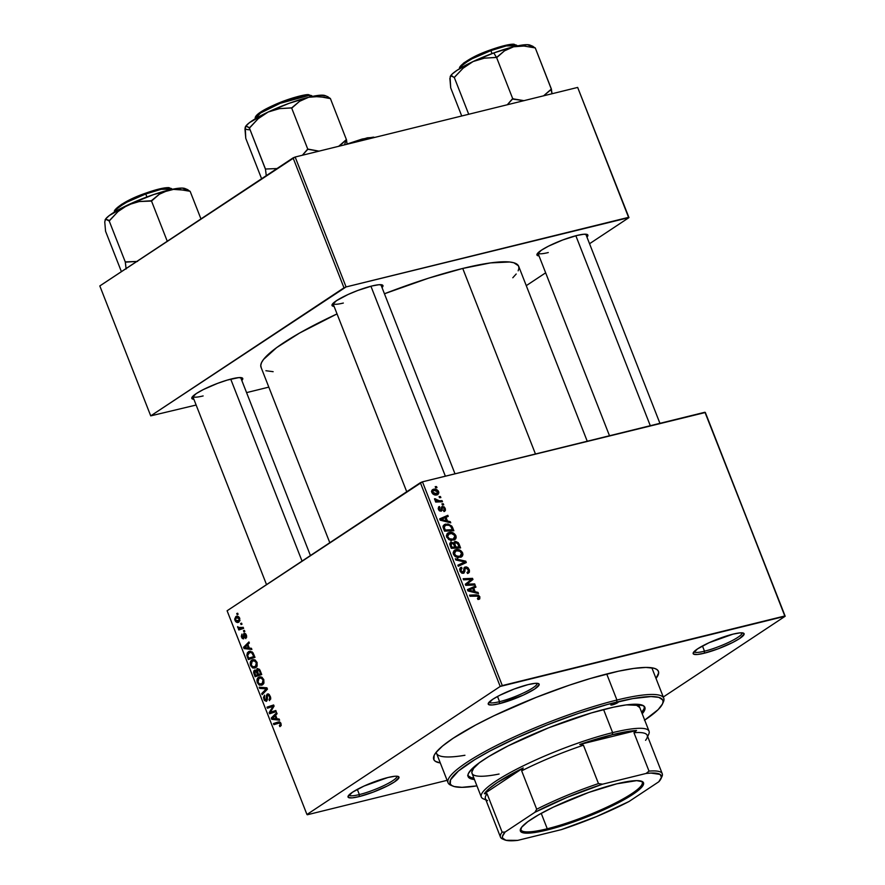<?xml version="1.0" encoding="UTF-8"?>
<svg xmlns="http://www.w3.org/2000/svg" width="885" height="885" viewBox="0 0 885 885"><rect width="100%" height="100%" fill="white"/><g stroke="black" fill="none" stroke-linecap="round" stroke-linejoin="round"><path stroke-width="1.33" d="M499.56 701.672A25.742 4.348 158.6 0 0 524.971 692.247A25.742 4.348 158.6 0 0 537.106 683.32A25.742 4.348 -21.4 0 1 524.971 692.247A25.742 4.348 -21.4 0 1 499.56 701.672L497.525 696.473L499.56 701.672A25.742 4.348 -21.4 0 1 489.173 702.104A25.742 4.348 158.6 0 0 499.56 701.672L499.295 703.708L499.56 701.672M528.113 684.614A27.346 4.624 -21.4 0 1 538.5 683.596A27.346 4.624 -21.4 0 1 528.212 692.734A27.346 4.624 -21.4 0 1 499.295 703.708L523.212 695.156L534.772 688.972L539.219 684.547L538.788 683.74L535.082 683.353L528.113 684.614L513.986 689.105L499.759 695.3L492.646 699.349L488.188 703.785L488.62 704.582L492.325 704.969L499.295 703.708A27.346 4.624 -21.4 0 1 488.332 703.254A27.346 4.624 -21.4 0 1 528.113 684.614M704.493 651.194A25.742 4.348 158.6 0 0 729.904 641.769A25.742 4.348 158.6 0 0 742.028 632.83A25.742 4.348 -21.4 0 1 729.904 641.769A25.742 4.348 -21.4 0 1 704.493 651.194L702.458 645.984L704.493 651.194A25.742 4.348 -21.4 0 1 694.094 651.625A25.742 4.348 158.6 0 0 704.493 651.194L704.228 653.23L704.493 651.194M733.045 634.136A27.346 4.624 -21.4 0 1 743.433 633.107A27.346 4.624 -21.4 0 1 733.145 642.256A27.346 4.624 -21.4 0 1 704.228 653.23L718.355 648.738L732.581 642.543L739.694 638.494L744.152 634.058L743.721 633.262L740.004 632.875L733.045 634.136L709.128 642.687L697.568 648.871L693.121 653.296L693.552 654.103L697.258 654.491L704.228 653.23A27.346 4.624 -21.4 0 1 693.254 652.776A27.346 4.624 -21.4 0 1 733.045 634.136M359.365 794.575A25.742 4.348 158.6 0 0 384.765 785.15A25.742 4.348 158.6 0 0 396.9 776.211A25.742 4.348 -21.4 0 1 384.765 785.15A25.742 4.348 -21.4 0 1 359.365 794.575L357.319 789.365L359.365 794.575A25.742 4.348 -21.4 0 1 348.967 795.007A25.742 4.348 158.6 0 0 359.365 794.575L359.089 796.611L359.365 794.575M387.918 777.517A27.346 4.624 -21.4 0 1 398.305 776.488A27.346 4.624 -21.4 0 1 388.006 785.637A27.346 4.624 -21.4 0 1 359.089 796.611L373.227 792.119L387.453 785.924L394.566 781.875L399.024 777.439L397.188 776.245L394.876 776.256L387.918 777.517L364 786.068L352.44 792.252L347.982 796.677L348.424 797.485L352.13 797.872L359.089 796.611A27.346 4.624 -21.4 0 1 348.126 796.157A27.346 4.624 -21.4 0 1 387.918 777.517M231.693 378.88A27.346 4.624 -21.4 0 1 242.081 377.862A27.346 4.624 -21.4 0 1 241.815 380.495L242.8 378.813L242.368 378.006L238.651 377.63L227.301 380.074L217.566 383.371L203.34 389.566L196.216 393.615L191.757 398.051L193.881 399.279A27.346 4.624 -21.4 0 1 191.901 397.531A27.346 4.624 -21.4 0 1 231.693 378.88M371.888 285.988A27.346 4.624 -21.4 0 1 382.287 284.959A27.346 4.624 -21.4 0 1 382.021 287.592L383.006 285.91L382.563 285.114L378.857 284.727L371.888 285.988L357.761 290.479L347.971 294.539L336.422 300.723L331.963 305.148L334.087 306.376A27.346 4.624 -21.4 0 1 332.107 304.628A27.346 4.624 -21.4 0 1 371.888 285.988M576.821 235.498A27.346 4.624 -21.4 0 1 587.209 234.481A27.346 4.624 -21.4 0 1 586.954 237.114L587.928 235.432L587.496 234.625L583.79 234.248L576.821 235.498L562.694 239.99L548.468 246.185L541.355 250.234L536.896 254.67L539.02 255.898A27.346 4.624 -21.4 0 1 537.04 254.15A27.346 4.624 -21.4 0 1 576.821 235.498M609.643 673.253A120.659 20.377 -21.4 0 1 655.475 668.739A120.659 20.377 -21.4 0 1 656.006 678.419L658.65 672.932L658.23 670.952L656.725 669.403L654.159 668.286L645.939 667.434L633.881 668.418L618.449 671.206L590.295 678.518L569.243 685.211L536.266 697.336L494.084 715.7L475.599 725.047L453.142 738.267L442.522 746.044L435.885 752.637L434.148 755.414L433.904 759.795L435.409 761.343L440.299 762.947A120.659 20.377 -21.4 0 1 434.115 755.491A120.659 20.377 -21.4 0 1 609.643 673.253M651.648 667.766A115.835 19.57 -21.4 0 1 652.19 668.673L663.761 698.21A115.835 19.57 -21.4 0 1 662.843 702.989M587.242 441.239L518.665 266.252A138.359 23.375 158.6 0 0 462.744 268.443A138.359 23.375 158.6 0 0 384.444 293.765L428.672 278.133L462.744 268.443L535.458 453.994L462.744 268.443L490.533 262.9L509.66 261.993L513.798 262.745L518.466 265.81L518.942 268.078L518.179 270.821M261.23 367.673L260.754 365.405L261.506 362.662L263.509 359.476L276.662 347.595L299.561 333.059L337.03 313.909A138.359 23.375 158.6 0 0 261.02 367.231L329.795 542.715M663.285 697.015L785.183 616.248L705.345 412.498L422.455 481.827L502.304 685.576L784.796 615.982L705.345 412.498L785.183 616.248L663.285 697.015M449.149 532.505L453.817 533.268L456.229 536.985L455.786 538.755L454.237 540.027L449.193 539.773L446.438 536.199L447.854 533.013L449.149 532.505L447.699 533.113L446.682 537.029L449.193 539.773L454.846 539.706L455.941 535.768L455.034 536.376L455.941 535.768C454.16 532.892 451.892 531.808 449.149 532.505L446.792 534.064L449.149 532.505M447.434 521L450.299 521.685L450.753 522.847L440.199 520.181L439.69 518.864L447.81 515.313L448.23 516.398L445.996 517.327L447.434 521L445.996 517.327L448.23 516.398L447.81 515.313L439.69 518.864L440.199 520.181L450.753 522.847L450.299 521.685L449.16 522.438L450.299 521.685L447.434 521L446.328 521.73L447.434 521M478.774 599.388L479.858 596.8L478.929 597.419L479.858 596.8L479.758 598.857L477.955 599.488L477.413 598.437L478.929 597.452L478.154 596.169L470.012 596.247L469.581 595.151L478.387 595.163L479.858 596.8L476.44 594.864L469.581 595.151L470.012 596.247L476.639 595.97L478.818 596.977L477.413 598.437L477.955 599.488L479.482 599.09M465.366 566.931L462.944 572.23L461.682 573.071L462.944 572.23L461.008 570.748L460.134 571.334L462.014 568.336L461.505 567.285L459.99 568.292L461.505 567.285L460.1 568.137L461.306 567.329L459.979 570.969L463.419 573.292L464.835 571.61L462.28 573.303L464.835 571.61L464.957 570.161L463.64 571.035L464.957 570.161L465.211 568.447L463.74 569.42L465.864 567.982L468.143 569.719L468.143 571.832L466.97 572.418L467.501 573.469L468.652 572.993L469.183 569.542L465.366 566.931L464.083 567.772L466.472 566.909L468.11 567.838L469.404 570.228L469.36 572.197L468.054 573.292L466.97 572.418L468.276 571.621L468.242 569.995L466.55 567.993L465.211 568.447L463.95 573.082L461.893 573.17L460.233 571.522L459.702 569.088L460.421 567.783L461.505 567.285L462.014 568.336L461.03 568.933L460.886 570.36L462.8 572.263L463.563 571.633L463.961 567.993L465.366 566.931L464.603 567.241M455.332 558.8L465.776 561.178L466.318 562.55L458.264 566.267L457.844 565.183L464.747 561.997L455.797 559.962L455.332 558.8L455.797 559.962L464.747 561.997L457.844 565.183L458.264 566.267L466.318 562.55L465.776 561.178L464.592 561.975L465.776 561.178L455.332 558.8M455.875 549.685L460.554 550.448L462.966 554.165L462.512 555.935L460.963 557.207L456.206 557.085L454.436 555.835L453.175 553.379L454.58 550.193L455.875 549.685L454.436 550.293L453.419 554.209L455.93 556.953L461.572 556.886L462.678 552.948L461.771 553.556L462.678 552.948C460.886 550.072 458.629 548.988 455.875 549.685L453.529 551.244L455.875 549.685M435.221 486.65L436.548 486.595L436.969 487.668L435.641 487.757L435.221 486.65L435.641 487.757L436.969 487.668L436.548 486.595L435.475 487.314L436.548 486.595L435.221 486.65M455.1 541.487L453.12 543.7L453.861 543.213L451.184 542.306L450.011 543.091L451.184 542.306L449.779 544.22L451.228 548.324L460.587 547.937L458.972 543.799L455.1 541.487L454.105 542.151L455.631 541.421L458.297 542.671L460.587 547.937L451.228 548.324L449.834 543.501L451.516 542.251L453.861 543.213L454.514 541.742M475.156 591.733L478.022 592.419L478.475 593.581L467.922 590.914L467.413 589.598L475.522 586.047L475.953 587.131L473.718 588.06L475.156 591.733L473.718 588.06L475.953 587.131L475.522 586.047L467.413 589.598L467.922 590.914L478.475 593.581L478.022 592.419L476.871 593.171L478.022 592.419L475.156 591.733L474.05 592.463L475.156 591.733M466.771 584.266L472.955 579.476L469.559 581.722L469.271 580.991L469.559 581.722L472.955 579.476L472.513 578.347L470.743 579.52L472.513 578.347L463.154 578.735L463.574 579.83L471.506 579.454L465.3 584.222L465.742 585.35L475.112 584.985L474.681 583.901L468.962 584.089L467.136 585.295L468.962 584.089L474.681 583.901L475.112 584.985L465.742 585.35L465.3 584.222L471.506 579.454L463.574 579.83L463.154 578.735L472.513 578.347L472.955 579.476L466.771 584.266L468.962 584.089L467.346 583.901M439.414 506.497L438.462 507.127L439.414 506.497L438.451 509.417L441.128 511.231L442.445 507.769L441.272 508.532L442.898 507.404L444.425 508.576L443.451 510.512L443.982 511.552L445.232 508.433L444.524 508.897L445.232 508.433L445.476 510.225L444.513 511.386L443.451 510.512L444.58 509.417L443.363 507.415L442.445 507.769L442.08 510.402L441.128 511.231L439.203 510.612L438.197 508.455L439.414 506.497L439.945 507.548L439.259 509.273L440.575 510.191L441.847 506.64L444.093 506.795L445.232 508.433L442.411 506.353L440.575 510.191L439.259 509.273L439.945 507.548L438.86 506.74M451.804 526.088L453.861 530.757L444.502 531.144L443.053 526.907L444.159 524.728L447.987 523.975L451.804 526.088L445.631 524.097L444.215 524.694L443.086 527.228L444.502 531.144L453.861 530.757L452.655 527.692L451.77 528.279L452.655 527.692L451.804 526.088L450.941 526.663L451.804 526.088M433.451 489.272L431.803 492.436C433.207 494.682 434.989 495.489 437.146 494.837L438.661 491.662C437.278 489.482 435.542 488.686 433.451 489.272L431.847 490.345L434.845 489.128L438.252 490.909L438.894 492.79L437.599 494.693L434.966 494.925L432.776 493.896L431.581 491.286L433.451 489.272L432.455 489.693M439.104 496.585L440.442 496.529L440.863 497.602L439.535 497.691L439.104 496.585L439.535 497.691L440.863 497.602L440.442 496.529L439.369 497.248L440.442 496.529L439.104 496.585M439.336 500.744L442.069 500.667L442.489 501.762L435.685 502.049L435.265 500.954L436.67 500.91L434.966 500.069L434.513 498.731L435.674 498.908L436.692 500.401L439.336 500.744L434.513 498.731L436.67 500.91L435.265 500.954L435.685 502.049L442.489 501.762L442.069 500.667L440.287 501.85L442.069 500.667L439.336 500.744L437.489 501.972L439.336 500.744M441.947 503.83L443.285 503.775L443.706 504.848L442.378 504.937L441.947 503.83L442.378 504.937L443.706 504.848L443.285 503.775L442.201 504.494L443.285 503.775L441.947 503.83M420.364 482.701L227.102 610.761L306.951 814.499L500.213 686.439L420.364 482.701L422.455 481.827L704.947 412.244L785.183 616.248L500.213 686.439L502.304 685.576L422.455 481.827L227.102 610.761L306.951 814.499L500.213 686.439L420.364 482.701M251.827 660.144L255.002 659.944L257.037 662.367L257.148 665.94L255.134 668.009L252.679 667.943L250.676 665.686L250.355 662.146L251.827 660.144C250.3 661.073 249.88 662.843 250.588 665.465L252.679 667.943L255.865 667.611L257.037 662.367L252.867 659.679L251.827 660.144L253.962 659.624L251.827 660.144M249.316 648.108L251.428 648.296L251.882 649.468L244.072 648.594L243.552 647.278L248.928 641.935L249.36 643.019L247.877 644.435L249.316 648.108L247.877 644.435L249.36 643.019L248.928 641.935L243.552 647.278L244.072 648.594L251.882 649.468L251.428 648.296L249.316 648.108M278.565 723.111L281.032 723.587L280.235 723.786L279.948 725.368L281.242 725.047L279.394 725.611L281.231 725.158L279.394 725.611L279.892 726.64L280.954 723.399L281.109 725.623L279.892 726.64L279.394 725.611L280.368 724.273L279.549 722.99L273.874 724.66L273.454 723.565L279.173 721.817L280.954 723.399L278.299 721.961L273.454 723.565L273.874 724.66L280.545 722.603M267.735 695.079L270.345 696.329L269.549 696.528L269.792 698.785L270.744 698.553L269.217 699.526L270.644 699.172L269.029 699.637L270.622 699.25L269.029 699.637L269.516 700.666L270.268 696.13L267.259 694.05L268.476 693.917L270.688 697.546L269.516 700.666L269.029 699.637L269.859 697.679L268.487 695.068L267.392 695.499L267.358 699.847L266.429 701.351L264.405 700.455L263.464 697.435L264.549 695.167L264.515 698.785L266.208 700.146L266.385 695.466L267.259 694.05L265.92 700.3L267.336 699.947L266.131 700.201L264.593 698.984L264.549 695.167L263.885 699.404L266.595 701.252L267.325 695.71L269.416 694.625M259.205 687.214L266.905 687.8L267.447 689.172L262.137 694.681L261.706 693.597L266.263 688.873L259.659 688.375L259.205 687.214L259.659 688.375L266.263 688.873L261.706 693.597L262.137 694.681L267.447 689.172L266.905 687.8L259.205 687.214M258.564 677.324L261.739 677.125L263.774 679.547L263.94 682.954L261.871 685.189L259.106 684.957L257.314 682.645L257.092 679.326L258.564 677.324C257.026 678.253 256.617 680.023 257.314 682.645L259.416 685.123L262.591 684.791L263.774 679.547L259.604 676.859L258.564 677.324L260.688 676.804L258.564 677.324M236.737 613.526L237.678 613.216L238.098 614.29L237.169 614.633L236.737 613.526L237.169 614.633L238.098 614.29L237.678 613.216L236.737 613.526L237.711 613.294L236.737 613.526M257.081 668.662L259.493 669.337L261.717 674.558L255.101 676.737L253.696 671.151L254.858 670.067L256.396 670.753L257.081 668.662L256.396 670.753L254.382 670.288L253.597 672.6L255.101 676.737L261.717 674.558L260.09 670.421L257.546 668.463M277.038 718.841L279.151 719.029L279.605 720.191L271.795 719.328L271.275 718.012L276.651 712.668L277.082 713.753L275.6 715.168L277.038 718.841L275.6 715.168L277.082 713.753L276.651 712.668L271.275 718.012L271.795 719.328L279.605 720.191L279.151 719.029L277.038 718.841M271.761 711.806L275.81 710.511L276.231 711.595L269.615 713.764L269.162 712.635L273.045 706.341L267.447 708.232L267.016 707.148L273.631 704.969L274.084 706.097L270.224 712.403L271.761 711.806L270.224 712.403L274.084 706.097L273.631 704.969L267.016 707.148L267.447 708.232L273.045 706.341L269.162 712.635L269.615 713.764L276.231 711.595L275.81 710.511L271.761 711.806M244.548 634.368L246.384 635.187L245.289 637.587L246.672 637.255L245.289 637.587L245.787 638.616L246.329 635.032L246.638 636.094L245.787 638.616L245.233 634.468L244.304 634.689L243.596 638.87L242.28 638.494L241.317 636.381L241.959 634.047L242.114 636.912L243.143 637.831L243.784 633.605L245.621 633.782L246.329 635.032L244.083 633.317L243.065 637.853L244.315 637.543L242.169 637.056L241.959 634.047L241.605 637.366L243.718 638.804L244.26 634.833L245.809 634.025L244.868 634.291M252.999 652.754L254.991 657.378L248.364 659.557L246.86 655.276L247.402 652.732L250.035 651.205L252.999 652.754L249.459 651.294L248.375 651.78L246.915 655.619L248.364 659.557L254.991 657.378L252.999 652.754M235.775 616.679L238.906 616.945L239.979 620.54L238.032 622.398L235.819 621.757L234.669 619.19L235.775 616.679L234.956 620.374C236.207 622.531 237.567 623.051 239.038 621.956L239.758 618.261C238.519 616.181 237.191 615.65 235.775 616.679L236.693 616.27M240.631 623.46L241.572 623.151L241.992 624.224L241.063 624.556L240.631 623.46L241.063 624.556L241.992 624.224L241.572 623.151L240.631 623.46L241.605 623.217L240.631 623.46M241.251 627.885L243.198 627.288L243.618 628.383L238.806 629.965L238.386 628.881L239.381 628.56L238.076 627.985L237.6 626.624L239.879 628.129L243.242 627.41L237.733 627.465L239.381 628.56L238.386 628.881L238.806 629.965L243.618 628.383L243.198 627.288L241.251 627.885L243.242 627.399M243.464 630.706L244.415 630.397L244.835 631.47L243.895 631.813L243.464 630.706L243.895 631.813L244.835 631.47L244.415 630.397L243.464 630.706M307.338 814.753L447.113 780.327L307.338 814.753M526.276 285.656L545.647 272.823L526.276 285.656M589.543 243.729L628.969 217.61L577.662 87.427L295.159 157.021L346.079 286.939L628.571 217.356L577.662 87.427L628.969 217.61L589.543 243.729M150.727 415.873L343.988 287.813L293.079 157.884L99.817 285.944L150.727 415.873L346.079 286.939L628.969 217.61L577.662 87.427L295.159 157.021L346.079 286.939L343.988 287.813L293.079 157.884L295.159 157.021L99.817 285.944L150.727 415.873L196.138 405.031L150.727 415.873M246.572 392.619L268.83 387.132L246.572 392.619M265.898 370.726L273.144 371.689M512.813 277.757L516.187 274.007M203.141 395.938A25.742 4.348 -21.4 0 1 192.742 396.369A25.742 4.348 158.6 0 0 203.141 395.938M548.269 252.557A25.742 4.348 -21.4 0 1 537.881 252.988A25.742 4.348 158.6 0 0 548.269 252.557M343.336 303.046A25.742 4.348 -21.4 0 1 332.948 303.466A25.742 4.348 158.6 0 0 343.336 303.046M464.935 755.27A115.835 19.57 -21.4 0 1 436.482 753.212A115.835 19.57 -21.4 0 1 436.25 752.173A115.835 19.57 158.6 0 0 464.935 755.27M259.913 675.155L259.604 674.37L259.913 675.155M254.858 673.894L254.061 674.093L254.858 673.894M254.382 672.401L253.597 672.6L254.382 672.401M255.345 670.045L254.382 670.288L255.345 670.045M257.015 670.598L256.396 670.753L257.015 670.598M261.44 673.839L260.4 674.182L261.44 673.839M254.836 671.339L254.404 672.578L255.444 675.399L260.4 674.182L255.444 675.399L254.836 671.339L257.059 671.095L255.898 671.383L256.827 672.965L257.623 672.777L256.827 672.965L257.513 674.713L261.407 673.75L257.513 674.713L256.185 671.693L254.836 671.339L255.898 671.383M257.491 669.746L257.026 670.93L258.287 674.458L260.522 673.728L259.725 671.715L260.522 671.516L259.725 671.715L259.283 670.675L260.113 670.465L257.867 669.602L259.283 670.675L260.522 673.728L261.318 673.529L258.287 674.458L261.385 673.695L258.287 674.458L257.491 669.746L259.393 669.226M263.287 684.16L259.416 685.123L263.287 684.16M258.121 682.446L257.314 682.645L258.121 682.446M258.918 678.441L257.778 680.41L258.32 682.822L259.891 684.127L261.905 683.884L263.199 682.258L263.044 679.923L263.841 679.735L263.044 679.923L261.02 678.032L258.918 678.441C260.367 677.401 261.75 677.888 263.044 679.923L262.203 683.707L263.807 683.308L259.537 683.972L258.022 682.224L258.918 678.441L262.248 677.434M263.63 693.121L261.706 693.597L263.63 693.121M266.872 689.758L264.847 690.267L266.872 689.758M267.237 688.63L266.263 688.873L267.237 688.63M267.071 688.22L264.715 688.795L267.071 688.22M263.144 687.512L259.659 688.375L263.144 687.512M264.681 699.205L263.885 699.404L264.681 699.205M266.131 700.201L267.347 699.902M267.414 699.227L266.507 699.449L267.414 699.227M267.292 696.971L266.396 697.192L267.292 696.971M278.686 723.067L278.41 722.348L273.454 723.565L279.715 721.917L278.41 722.348L278.686 723.067M274.881 718.565L271.795 719.328L274.881 718.565M273.2 717.536L271.275 718.012L273.2 717.536M276.109 718.708L272.237 718.388L275.755 715.578L274.958 715.777L276.109 718.708L276.905 718.509L276.109 718.708L274.958 715.777L272.237 718.388L276.109 718.708M274.427 712.193L274.129 711.44L274.427 712.193M270.246 712.37L269.162 712.635L270.246 712.37M272.137 709.427L270.854 709.748L272.137 709.427M273.343 707.358L272.093 707.657L273.343 707.358M274.073 706.086L273.045 706.341L274.073 706.086M272.259 706.65L271.972 705.931L267.016 707.148L273.775 705.334L271.972 705.931L272.259 706.65M242.236 637.211L241.605 637.366L242.236 637.211M243.209 637.786L244.315 637.521M244.315 637.255L243.508 637.454L244.315 637.255M244.26 636.138L243.552 636.315L244.26 636.138M245.687 633.848L243.508 634.379L245.687 633.848M244.669 633.173L244.083 633.317L244.669 633.173M247.158 647.831L244.072 648.594L247.158 647.831M245.488 646.802L243.552 647.278L245.488 646.802M248.386 647.975L244.514 647.654L248.032 644.844L247.236 645.043L248.386 647.975L249.183 647.776L248.386 647.975L247.236 645.043L244.514 647.654L248.386 647.975M253.176 657.975L252.878 657.19L253.176 657.975M248.154 656.792L247.357 656.98L248.154 656.792M248.762 652.876L246.915 655.619L247.7 655.42L248.099 656.659L247.667 655.232L249.736 652.433L248.762 652.876C250.477 651.659 251.982 652.422 253.243 655.165L254.039 654.966L253.243 655.165L253.785 656.548L248.718 658.219L253.674 657.002L248.718 658.219L248.099 656.659L248.718 658.219L254.581 656.349L253.785 656.548L251.882 652.909L249.725 652.433L252.148 651.847M250.599 651.227L248.375 651.78L250.599 651.227M256.561 666.98L252.679 667.943L256.561 666.98M251.384 665.266L250.588 665.465L251.384 665.266M252.181 661.261L251.041 663.23L251.583 665.642L253.165 666.947L255.168 666.704L256.473 665.077L256.318 662.743L257.104 662.555L256.318 662.743L254.294 660.852L252.181 661.261C253.641 660.221 255.013 660.708 256.318 662.743L255.466 666.527L257.07 666.128L252.811 666.792L251.296 665.044L252.181 661.261L255.511 660.254M238.076 622.387L239.038 621.956M238.552 620.927L239.824 618.46L236.926 617.442L235.62 618.316L235.51 620.064L236.195 617.752L239.215 618.604L238.552 620.927L239.979 620.573L234.956 620.374L237.014 621.314L239.935 620.739M236.195 617.752L236.87 617.453M243.618 628.383L243.342 627.664L238.386 628.881L243.342 627.664L243.618 628.383M243.309 627.598L239.381 628.56L243.309 627.598M237.6 626.624L237.733 627.465L238.53 627.266L237.6 626.624M458.972 543.799L458.076 544.386L458.972 543.799M451.184 542.306L450.487 542.593M449.823 544.485L451.638 543.368L450.299 545.934L451.184 545.348L451.903 547.195L451.018 547.782L454.813 547.074L454.127 545.326L455.498 542.571L457.822 543.832L459.072 546.897L457.291 548.081L459.072 546.897L455.908 547.03L455.023 544.751L454.138 545.337L454.813 547.074L453.031 548.258L454.813 547.074L451.903 547.195L451.184 545.348L451.638 543.368L453.087 543.667L454.127 545.326L453.385 543.866M453.916 544.109L452.799 543.711M455.908 547.03L454.127 548.202L455.908 547.03L459.072 546.897L457.578 543.467L455.764 542.527L454.702 543.534L455.908 547.03M453.341 543.899L455.498 542.571M453.275 543.821L451.638 543.368M459.946 556.344L456.262 555.946L455.299 556.577L456.262 555.946L454.436 553.999L453.574 554.574L456.206 550.78C458.341 550.182 460.156 550.968 461.638 553.125L459.946 556.344L458.043 557.594L460.842 555.968L458.142 556.499L455.189 555.149L454.359 552.295L456.206 550.78L453.131 552.572M462.435 563.535L462.7 564.221L462.435 563.535M458.054 565.725L464.747 561.997L458.054 565.725M469.183 569.542L468.276 570.139L469.183 569.542M468.143 571.832L467.258 572.352M465.211 568.447L465.864 567.982M463.419 573.292L464.005 573.049M461.306 567.329L460.631 567.617M459.669 569.708L461.815 568.38M463.563 571.633L462.944 572.23M477.579 598.758L478.21 598.348L477.579 598.758M477.612 598.824L478.21 598.348M474.659 596.047L476.44 594.864L474.659 596.047M467.667 590.251L475.522 586.047L472.28 588.669L467.667 590.251M472.833 588.647L473.718 588.06L472.833 588.647M473.917 591.39L470.776 590.594L469.647 591.346L470.776 590.594L468.674 590.173L467.844 590.715L472.767 588.459L473.917 591.39L472.778 592.142L473.917 591.39L472.767 588.459L468.674 590.173L473.917 591.39M474.681 583.901L472.911 585.073L474.681 583.901M469.559 581.722L465.587 584.963L469.559 581.722M443.518 510.634L444.093 510.247L443.451 510.512M438.219 508.598L439.945 507.548M438.584 509.716L439.259 509.273L438.584 509.716M439.535 510.877L440.575 510.191L439.535 510.877M439.591 510.922L440.819 510.103M442.411 506.353L441.482 507.171M444.104 511.53L444.823 511.22M439.945 519.517L447.81 515.313L444.569 517.935L439.945 519.517M445.122 517.913L445.996 517.327L445.122 517.913M446.195 520.657L443.064 519.86L441.925 520.612L443.064 519.86L440.951 519.44L440.122 519.982L445.044 517.725L446.195 520.657L445.055 521.409L446.195 520.657L445.044 517.725L440.951 519.44L446.195 520.657M443.341 525.624L445.631 524.097L443.341 525.624M443.131 526.188L444.093 526.177M444.27 526.188L442.998 526.21M452.335 529.717L444.281 530.602L445.166 530.015L444.558 528.456L443.673 529.042L444.558 528.456L444.17 527.062L443.197 527.714L445.996 525.192C448.529 524.495 450.454 525.546 451.792 528.334L452.335 529.717L450.553 530.9L452.335 529.717L450.675 526.343L448.839 525.247L445.996 525.192L444.193 526.663L445.166 530.015L452.335 529.717M453.209 539.164L449.525 538.766L448.573 539.396L449.525 538.766L447.71 536.819L446.837 537.394L449.469 533.6C451.604 533.002 453.419 533.788 454.901 535.945L453.209 539.164L451.306 540.414L454.636 538.301L454.713 535.547L451.649 533.544L448.164 534.263L447.544 536.221L448.972 538.412L451.405 539.319L454.149 538.766L450.753 541.012M446.394 535.392L449.469 533.6M437.146 494.837L438.031 494.472M438.661 491.662L437.953 492.137L438.661 491.662M435.497 495.036L435.442 494.472M432.909 491.673L431.449 491.374M436.637 493.797L432.599 492.281L431.924 492.735L433.871 490.356L437.865 491.85L434.933 494.925L437.832 493.022L437.312 491.075L434.911 490.246L433.008 490.721L432.511 491.905L433.396 493.288L437.4 493.476L435.166 494.958M433.075 490.677L433.871 490.356M435.542 501.662L436.67 500.91L435.542 501.662M434.623 499.605L435.674 498.908L434.623 499.605M434.911 500.014L435.685 499.505L434.911 500.014M457.49 558.192L461.218 555.669L461.793 553.7L459.89 551.244L456.206 550.78M520.922 828.271A65.158 11.007 158.6 0 0 547.262 828.769L547.107 829.997A66.121 11.173 -21.4 0 1 520.59 828.902A66.121 11.173 -21.4 0 1 616.779 783.822L636.669 780.636L642.587 781.72L643.638 783.656L642.322 786.488L636.038 792.163L625.087 799.111L610.429 806.733L581.268 819.134L552.262 828.648L530.27 833.039L524.683 833.073L520.48 831.247L521.564 827.331L527.847 821.656L538.799 814.709L553.457 807.087L588.658 792.462L616.779 783.822A66.121 11.173 -21.4 0 1 641.902 781.355A66.121 11.173 -21.4 0 1 617.011 803.469A66.121 11.173 -21.4 0 1 547.107 829.997L547.262 828.769A65.158 11.007 -21.4 0 1 520.933 829.798A65.158 11.007 -21.4 0 1 520.922 828.271M541.222 813.348L547.262 828.769L541.222 813.348M647.676 736.53L648.76 734.13A90.093 15.222 158.6 0 0 612.63 732.636L612.365 734.683A88.489 14.945 -21.4 0 1 636.514 730.49L633.97 732.736A86.874 14.669 -21.4 0 1 646.935 738.156A86.874 14.669 -21.4 0 1 645.563 740.325M485.743 799.542A90.093 15.222 -21.4 0 1 481.274 796.965A90.093 15.222 -21.4 0 1 523.5 765.724A90.093 15.222 -21.4 0 1 612.63 732.636L603.581 709.549L612.63 732.636A90.093 15.222 -21.4 0 1 649.048 731.22A90.093 15.222 -21.4 0 1 647.521 736.143M487.547 800.615A86.874 14.669 -21.4 0 1 487.082 793.768L484.372 793.701L523.212 767.959L497.591 782.351L489.228 788.557L484.372 793.701A88.489 14.945 -21.4 0 1 523.212 767.959L521.663 770.846A86.874 14.669 -21.4 0 1 583.436 745.192L579.73 744.484L636.514 730.49L612.365 734.683L579.73 744.484A88.489 14.945 -21.4 0 1 612.365 734.683L612.63 732.636A90.093 15.222 158.6 0 0 517.382 768.788A90.093 15.222 158.6 0 0 483.476 798.912L485.898 799.929M503.731 839.389A86.874 14.669 -21.4 0 1 500.479 837.133A86.874 14.669 -21.4 0 1 502.127 832.154A86.874 14.669 158.6 0 0 502.591 839.002L504.627 839.865A85.27 14.403 -21.4 0 0 517.78 840.363L561.344 829.632L596.612 816.523L628.992 801.522L658.794 781.776L661.449 777.362L660.144 774.419L650.951 773.07L646.105 773.457L602.541 784.187L598.47 783.579L583.436 745.192L579.73 744.484L636.514 730.49L633.97 732.736L649.015 771.123L646.105 773.457L602.541 784.187L567.274 797.297L534.894 812.297L505.092 832.044L502.127 832.154L487.082 793.768L484.372 793.701L523.212 767.959L521.663 770.846L536.697 809.233L534.894 812.297L505.092 832.044L502.437 836.458L502.591 838.117L505.866 840.263L517.78 840.363L561.344 829.632A85.27 14.403 -21.4 0 0 628.992 801.522L658.794 781.776A85.27 14.403 -21.4 0 0 661.062 778.557A85.27 14.403 -21.4 0 0 646.105 773.457L649.015 771.123A86.874 14.669 -21.4 0 1 662.257 773.733A86.874 14.669 -21.4 0 1 661.394 777.594M662.257 773.733L647.212 735.346A86.874 14.669 158.6 0 0 633.97 732.736L649.015 771.123A86.874 14.669 158.6 0 1 661.969 776.543L661.062 778.557M504.627 839.865A85.27 14.403 -21.4 0 1 505.092 832.044L502.127 832.154L487.082 793.768A86.874 14.669 158.6 0 0 485.434 798.746L500.479 837.133M583.436 745.192A86.874 14.669 158.6 0 0 521.663 770.846L536.697 809.233A86.874 14.669 -21.4 0 1 598.47 783.579L583.436 745.192M641.227 781.123A65.158 11.007 -21.4 0 1 642.267 782.251A65.158 11.007 -21.4 0 1 611.723 804.852A65.158 11.007 -21.4 0 1 547.262 828.769A65.158 11.007 158.6 0 0 615.086 803.171A65.158 11.007 158.6 0 0 641.227 781.123M598.47 783.579A86.874 14.669 158.6 0 0 536.697 809.233L534.894 812.297A85.27 14.403 -21.4 0 1 602.541 784.187L598.47 783.579M612.431 704.88L612.044 703.885L612.431 704.88L610.86 705.002L611.447 704.239L616.668 702.07A4.027 0.675 -21.4 0 1 618.294 702.004A4.027 0.675 -21.4 0 1 616.403 703.398A4.027 0.675 -21.4 0 1 612.431 704.88A4.027 0.675 -21.4 0 1 610.805 704.936A4.027 0.675 -21.4 0 1 612.686 703.542A4.027 0.675 -21.4 0 1 616.668 702.07L616.933 700.035A115.835 19.57 158.6 0 0 494.472 746.509A115.835 19.57 158.6 0 0 450.874 785.238L452.91 786.09A114.231 19.293 -21.4 0 1 495.899 747.902A114.231 19.293 -21.4 0 1 616.668 702.07L618.239 701.938L617.642 702.712L612.431 704.88M641.636 712.292A94.927 16.03 158.6 0 0 644.468 706.617L643.948 708.973L641.636 712.292M606.49 708.808A94.927 16.03 -21.4 0 1 644.866 707.314A94.927 16.03 -21.4 0 1 642.211 713.775L645.054 708.564L643.539 705.776L635.054 704.239L625.562 705.013L613.416 707.203L591.269 712.956L548.766 727.758L508.09 745.9L488.642 756.62L478.829 763.113L472.015 768.799L468.442 773.446L467.922 775.326L469.426 778.114L474.437 779.519A94.927 16.03 -21.4 0 1 468.11 776.587A94.927 16.03 -21.4 0 1 512.592 743.654A94.927 16.03 -21.4 0 1 606.49 708.808M644.457 720.279L658.13 709.637L662.434 704.04L663.064 701.772L662.666 699.902L658.816 697.369L651.028 696.561L632.675 698.608L607.752 704.383L578.425 713.399L547.195 724.87L516.774 737.813L489.77 751.111L474.836 759.607L458.463 770.979L450.531 779.862L450.299 783.999L451.726 785.471L454.16 786.522L461.937 787.329L476.926 785.869A114.231 19.293 -21.4 0 1 452.91 786.09M451.981 785.626A115.835 19.57 -21.4 0 1 448.053 782.738A115.835 19.57 -21.4 0 1 502.348 742.559A115.835 19.57 -21.4 0 1 616.933 700.035L606.723 673.983L616.933 700.035A115.835 19.57 -21.4 0 1 663.761 698.21M627.045 704.814A90.093 15.222 -21.4 0 1 639.789 707.602L636.614 705.312L626.314 704.869M499.074 774.032A90.093 15.222 -21.4 0 1 472.026 773.346A90.093 15.222 -21.4 0 1 479.482 762.649L473.641 768.302L471.838 772.151L472.159 773.634M662.467 703.962L663.385 701.949A115.835 19.57 158.6 0 0 616.933 700.035L616.668 702.07A114.231 19.293 -21.4 0 1 662.467 703.962A114.231 19.293 -21.4 0 1 644.7 720.113M467.667 775.415L470.875 777.506L473.862 778.048A94.927 16.03 158.6 0 1 467.922 775.802M445.365 476.185L370.926 286.231L445.365 476.185M342.506 143.348L338.601 146.357L346.068 139.852L342.506 143.348M346.289 139.863A49.958 8.441 158.6 0 0 346.068 139.852A49.958 8.441 -21.4 0 1 346.289 139.863L344.442 144.875L346.289 139.863A49.958 8.441 -21.4 0 1 346.5 139.863L330.337 98.401L346.5 139.863A49.958 8.441 158.6 0 0 346.289 139.863M245.178 128.259L245.853 126.312L249.847 127.661L258.221 118.656L268.177 112.008L249.504 122.628L245.986 125.902L244.957 128.978L245.764 138.326L261.606 178.737L245.764 138.326L245.245 127.208A43.531 7.357 158.6 0 0 249.116 129.741M255.311 118.59L260.544 113.026L280.169 103.313L309.484 95.292A0.962 0.885 -88.5 0 0 308.71 94.717A0.962 0.885 91.5 0 1 309.484 95.292A30.566 5.166 158.6 0 0 276.529 104.828A30.566 5.166 158.6 0 0 255.311 118.59C255.444 118.402 252.236 114.862 273.498 105.293C288.61 98.246 306.686 93.854 308.699 94.717L312.228 96.288A30.566 5.166 158.6 0 0 309.484 95.292L310.115 96.919L309.484 95.292L312.283 96.432M256.075 116.156L262.856 110.769L276.562 103.954L292.581 98.025L308.323 94.795L281.43 101.963L262.281 111.112L255.798 116.953M265.5 169.367L266.319 176.071L265.5 169.367A49.958 8.441 -21.4 0 1 266.053 169.002L265.5 169.367A49.958 8.441 158.6 0 1 266.053 169.002L265.544 169.234L249.349 127.894L265.5 169.367M347.097 144.222L346.5 139.863L347.097 144.222M330.293 98.523L327.782 96.742L330.293 98.523M319.175 151.169L307.825 149.277L291.63 107.937L299.572 101.321L308.666 97.261L313.71 96.476L324.419 97.239L329.873 98.512L318.998 96.509L308.666 97.261L288.831 103.423L268.177 112.008L279.439 108.645L291.63 107.937L307.825 149.277L302.371 155.24L307.327 149.51A49.958 8.441 -21.4 0 1 308.29 149.156L307.327 149.51A49.958 8.441 158.6 0 1 308.29 149.156L319.175 151.169M277.735 168.526L266.053 169.002L277.735 168.526M325.658 95.879L319.75 95.259L308.666 97.261A43.531 7.357 158.6 0 0 268.177 112.008A43.531 7.357 158.6 0 0 245.344 126.931A43.531 7.357 158.6 0 0 245.344 126.953L245.344 126.953M304.606 95.757L303.843 95.846M328.047 96.83L325.204 95.635A43.531 7.357 158.6 0 0 308.666 97.261L299.572 101.321L292.094 107.815L279.439 108.645L268.177 112.008L258.221 118.656L249.305 128.026L246.771 126.234L245.245 127.208L245.853 126.312M302.039 561.101L230.719 379.123L302.039 561.101M170.551 188.317L159.554 188.936L145.35 193.284L145.748 193.992L161.136 189.313L172.033 189.18A30.566 5.166 158.6 0 0 145.748 193.992L146.91 196.957L145.748 193.992A30.566 5.166 158.6 0 0 115.105 211.493L118.07 207.521L126.876 202.178L145.748 193.992L145.35 193.284L127.794 200.851L115.603 209.856M105.038 220.1L105.669 219.203L104.751 221.847L105.558 231.228L121.4 271.64L105.558 231.228L104.751 221.847L105.669 219.203L109.651 220.553L117.971 211.592L122.727 207.898L133.469 202.809L139.199 201.548L151.888 200.718L159.366 194.213L168.471 190.164L173.515 189.379L184.213 190.142L190.131 191.304L200.961 218.927L190.131 191.304L178.792 189.412L173.515 189.379L153.89 194.479L127.971 204.911L109.309 215.531L105.791 218.805L104.983 221.161M190.098 191.425L187.576 189.633L190.098 191.425M167.265 241.251L151.435 200.829L167.265 241.251M137.573 261.418L125.349 262.137L109.143 220.796L125.349 262.137L126.124 269.007L125.305 262.259A49.958 8.441 -21.4 0 1 125.847 261.894L125.305 262.259A49.958 8.441 158.6 0 1 125.847 261.894L137.573 261.418M186.093 189.556L182.155 188.062L168.471 190.164A43.531 7.357 158.6 0 0 127.971 204.911L139.199 201.548L150.926 201.072L159.366 194.213L168.471 190.164A43.531 7.357 158.6 0 1 184.998 188.538L187.852 189.733M115.681 209.48L121.488 204.38L139.918 195.386M150.66 191.47L164.19 188.018M167.287 187.697L169.477 187.83M105.669 219.203L109.098 220.918L117.971 211.592L127.971 204.911A43.531 7.357 158.6 0 0 105.149 219.834A43.531 7.357 158.6 0 0 105.138 219.845L105.149 219.834M575.847 235.742L650.298 425.707L575.847 235.742M450.111 77.78L450.697 87.847L461.727 115.99L450.697 87.847L449.879 78.466L450.797 75.822L454.27 77.415L468.718 114.265L454.27 77.415L463.098 68.211L473.099 61.53L484.327 58.167L497.027 57.337L504.494 50.832L513.599 46.783A43.531 7.357 158.6 0 0 493.764 52.945L496.518 57.47L504.494 50.832L513.599 46.783L523.931 46.031L535.27 47.923L551.466 89.252L543.534 95.879L551.001 89.374A49.958 8.441 -21.4 0 1 551.421 89.385L535.27 47.923L523.931 46.031L513.599 46.783L493.764 52.945L473.099 61.53L484.327 58.167L496.562 57.448L512.758 98.788L496.562 57.448L493.764 52.945A43.531 7.357 158.6 0 0 473.099 61.53L457.147 70.236L452.357 73.886L450.166 76.718L451.715 75.756L454.237 77.537L463.098 68.211L473.099 61.53A43.531 7.357 158.6 0 0 450.277 76.453A43.531 7.357 158.6 0 0 450.277 76.464L450.266 76.475M490.876 50.611L506.264 45.931L517.161 45.799A30.566 5.166 158.6 0 0 490.876 50.611L492.038 53.576L490.876 50.611A30.566 5.166 158.6 0 0 460.244 68.112L463.198 64.14L472.015 58.797L490.876 50.611L490.478 49.903L490.876 50.611M515.689 44.936L504.693 45.555L490.478 49.903L472.922 57.47L460.731 66.475M524.097 100.68L512.758 98.788L507.304 104.762L512.26 99.031A49.958 8.441 -21.4 0 1 513.223 98.677A49.958 8.441 158.6 0 0 512.26 99.031L524.097 100.68M552.03 93.744L551.421 89.385A49.958 8.441 158.6 0 0 551.001 89.374L552.03 93.744M535.226 48.044L532.704 46.252L535.226 48.044M531.221 46.175L527.283 44.681L513.599 46.783A43.531 7.357 158.6 0 1 530.137 45.157L532.98 46.352M495.799 48.089L509.317 44.637M512.426 44.316L514.605 44.449M460.808 66.098L463.718 62.99L470.366 58.819L485.046 52.005M450.166 76.718L450.797 75.822M346.643 144.189L362.219 139.022L373.061 137.208A0.962 0.885 91.5 0 1 374.145 137.562A0.962 0.885 -88.5 0 0 373.448 137.131M373.536 137.717A30.566 5.166 158.6 0 0 352.164 142.983L373.536 137.717M369.333 138.182L368.569 138.259M373.061 137.208L347.075 144.023L367.386 137.806L375.107 137.33M255.134 671.206L257.015 670.741M261.197 684.171L263.686 683.552M254.46 666.991L256.96 666.372M236.881 617.453L238.906 616.956M467.833 572.108L467.07 572.606M465.521 568.126L463.751 569.298M463.242 572.108L461.738 573.104M442.677 507.503L441.283 508.421M440.94 510.037L439.602 510.922M444.912 525.635L443.053 526.863M433.064 490.688L431.592 491.662M638.528 704.371L649.048 731.22M472.015 773.335L481.274 796.965M436.482 753.212L448.053 782.738M406.724 491.739L332.948 303.466M455.001 473.818L380.882 284.682M192.742 396.369L266.529 584.631M240.676 377.585L310.425 555.548M115.161 211.637L115.105 211.493C111.621 212.267 120.139 201.946 145.35 193.284C156.158 189.412 164.024 187.52 168.946 187.631L172.088 189.335M585.815 234.204L659.933 423.329M537.881 252.988L609.5 435.752M517.216 45.954L514.041 44.25C512.426 43.962 505.921 44.449 490.478 49.903C465.267 58.565 456.76 68.886 460.244 68.112L460.3 68.256"/></g></svg>
